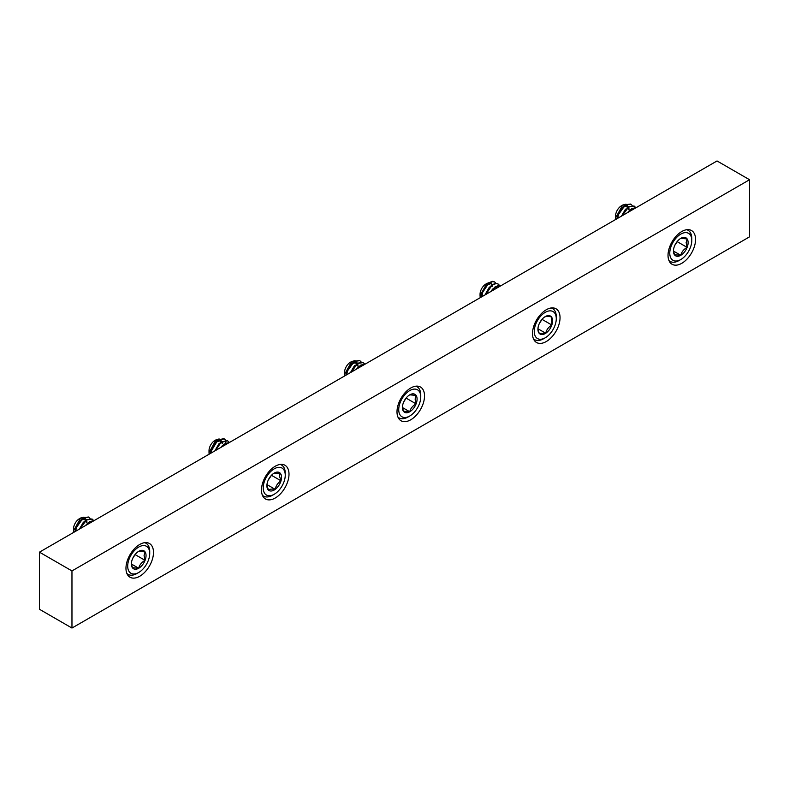 <?xml version="1.0" encoding="UTF-8"?>
<svg xmlns="http://www.w3.org/2000/svg" width="789" height="789" viewBox="0 0 789 789"><rect width="100%" height="100%" fill="white"/><g stroke="black" fill="none" stroke-linecap="round" stroke-linejoin="round"><path stroke-width="1.18" d="M139.722 576.266A19.469 11.243 120 0 0 152.445 559.105A19.469 11.243 120 0 0 149.456 543.513A19.469 11.243 120 0 0 139.722 544.469A19.469 11.243 120 0 0 127.009 561.63A19.469 11.243 120 0 0 129.998 577.223A19.469 11.243 120 0 0 139.722 576.266M275.243 498.017A19.469 11.243 120 0 0 287.955 480.866A19.469 11.243 120 0 0 284.977 465.263A19.469 11.243 120 0 0 275.243 466.23A19.469 11.243 120 0 0 262.53 483.391A19.469 11.243 120 0 0 265.508 498.983A19.469 11.243 120 0 0 275.243 498.017M681.795 263.299A19.469 11.243 120 0 0 694.507 246.148A19.469 11.243 120 0 0 691.529 230.546A19.469 11.243 120 0 0 681.795 231.512A19.469 11.243 120 0 0 669.072 248.663A19.469 11.243 120 0 0 672.06 264.266A19.469 11.243 120 0 0 681.795 263.299M546.274 341.538A19.469 11.243 120 0 0 558.997 324.387A19.469 11.243 120 0 0 556.008 308.785A19.469 11.243 120 0 0 546.274 309.752A19.469 11.243 120 0 0 533.561 326.902A19.469 11.243 120 0 0 536.54 342.505A19.469 11.243 120 0 0 546.274 341.538M410.763 419.778A19.469 11.243 120 0 0 423.476 402.627A19.469 11.243 120 0 0 420.488 387.024A19.469 11.243 120 0 0 410.763 387.991A19.469 11.243 120 0 0 398.041 405.151A19.469 11.243 120 0 0 401.029 420.744A19.469 11.243 120 0 0 410.763 419.778M717.033 160.956L749.55 179.734L749.55 236.838L71.967 628.044L39.45 609.266L39.45 552.162L717.033 160.956M39.45 552.162L71.967 570.93L749.55 179.734M71.967 570.93L71.967 628.044M691.785 240.467A15.573 8.995 120 0 0 680.779 234.106A15.573 8.995 120 0 0 669.772 253.18A15.573 8.995 120 0 0 680.779 259.542A15.573 8.995 120 0 0 691.785 240.467L691.785 238.515A17.969 10.375 -60 0 0 688.067 230.289L687.032 229.688M686.746 229.717A17.969 10.375 -60 0 1 688.067 230.289M688.116 242.588A10.375 5.987 120 0 0 687.13 238.919A10.375 5.987 120 0 0 680.779 238.357A10.375 5.987 120 0 0 674.427 246.257A10.375 5.987 120 0 0 673.441 251.06A10.375 5.987 120 0 0 674.427 254.729A10.375 5.987 120 0 0 680.779 255.291A10.375 5.987 120 0 0 687.13 247.391A10.375 5.987 120 0 0 688.116 242.588M673.461 250.468L674.427 254.729L680.779 255.291C681.597 251.938 683.718 249.304 687.13 247.391L686.144 242.588L687.13 238.919L680.779 238.357M628.606 209.46L628.527 207.744M628.202 206.767L627.186 205.643L624.385 205.673M622.156 207.152L618.043 214.401M629.03 209.706L628.872 207.645M628.409 206.639L627.61 205.89L622.58 207.389M625.549 209.105L621.495 216.117M628.932 211.058L627.492 212.655M615.558 218.02L615.558 216.018A8.383 4.842 -60 0 1 621.485 205.751L622.689 205.051L615.558 218.02L615.667 219.48M622.077 205.446A8.383 4.842 -60 0 1 624.582 204.962M625.164 205.101A8.383 4.842 -60 0 1 625.697 205.337M626.052 205.584A8.383 4.842 -60 0 1 627.216 207.497M628.655 207.073L626.496 204.351M625.845 204.213L622.689 205.051M632.127 205.426L630.865 204.173L625.302 205.012L618.527 214.46L617.708 218.297M630.648 204.055L624.878 204.765L618.103 214.223L617.254 218.563M636.181 207.635L632.078 208.927L628.892 211.846M636.407 207.507L631.654 208.681L627.778 212.488M635.51 207.379L634.248 206.126L628.685 206.965L622.166 215.732M634.031 206.018L628.261 206.728L621.525 216.097M616.406 219.056A8.383 4.842 -60 0 1 615.617 216.906M680.779 259.542L679.082 260.518A17.969 10.375 -60 0 1 670.098 261.406A17.969 10.375 -60 0 1 668.944 260.538M674.792 245.389L677.603 241.02M673.52 251.099L680.779 255.291M677.603 241.888L687.13 247.391M550.15 310.846A15.573 8.995 120 0 0 535.396 325.117A15.573 8.995 120 0 0 540.376 339.28A15.573 8.995 120 0 0 545.258 337.781A15.573 8.995 120 0 0 556.275 318.707A15.573 8.995 120 0 0 550.15 310.846M545.258 337.781L543.572 338.757A17.969 10.375 -60 0 1 537.93 340.483A17.969 10.375 -60 0 1 534.587 339.645A17.969 10.375 -60 0 1 533.433 338.777M548.523 315.59A10.375 5.987 120 0 0 545.258 316.596A10.375 5.987 120 0 0 544.795 316.882A10.375 5.987 120 0 0 538.69 325.098A10.375 5.987 120 0 0 537.93 329.299A10.375 5.987 120 0 0 539.153 333.283A10.375 5.987 120 0 0 545.732 333.244A10.375 5.987 120 0 0 551.836 325.029A10.375 5.987 120 0 0 551.373 316.843A10.375 5.987 120 0 0 548.523 315.59M537.94 328.697L539.153 333.283L545.732 333.244C546.461 329.792 548.503 327.05 551.836 325.029L551.373 316.843L547.102 316.29L544.795 316.882M492.089 284.661L491.074 283.537L488.283 283.567M486.024 285.056L481.931 292.315M481.655 295.668L481.823 296.753M491.074 283.537L486.448 285.302M482.355 292.561L482.158 296.565M489.417 287.009L485.314 294.267M492.8 288.971L490.59 291.693M492.494 286.259L492.415 285.638M497.898 287.472L496.38 287.137M480.896 297.295A8.383 4.842 -60 0 1 480.077 294.958M480.047 295.816L480.047 294.258A8.383 4.842 -60 0 1 485.975 283.991L486.793 283.517L480.047 295.816L480.225 297.68M488.559 282.797L486.793 283.517M496.005 283.32L494.742 282.067L492.701 281.614L488.687 283.261L482.197 293.074L481.556 296.911M494.634 281.998A11.983 6.914 120 0 0 494.506 281.929A11.983 6.914 120 0 0 492.277 281.367L488.263 283.014L481.773 292.827L481.122 297.157M500.946 285.717L499.476 285.519L495.462 287.166L491.843 290.973M501.005 285.677L499.052 285.273L495.038 286.92L490.896 291.516M499.398 285.273L498.135 284.02L496.084 283.567L492.07 285.214L485.748 294.484M497.918 283.912L495.66 283.32L491.646 284.967L485.146 294.839M491.882 284.06L489.565 282.709M551.225 307.957A17.969 10.375 -60 0 1 552.547 308.529A17.969 10.375 -60 0 1 556.275 316.754L556.275 318.707M539.301 323.579L542.28 319.052M537.95 328.757L545.732 333.244M542.309 319.525L551.836 325.029M420.754 396.946A15.573 8.995 120 0 0 409.747 390.585A15.573 8.995 120 0 0 398.731 409.659A15.573 8.995 120 0 0 409.747 416.02A15.573 8.995 120 0 0 420.754 396.946L420.754 394.993A17.969 10.375 -60 0 0 417.036 386.768L416 386.166M415.714 386.196A17.969 10.375 -60 0 1 417.036 386.768M417.085 399.066A10.375 5.987 120 0 0 416.099 395.397A10.375 5.987 120 0 0 409.747 394.835A10.375 5.987 120 0 0 403.396 402.735A10.375 5.987 120 0 0 402.41 407.538A10.375 5.987 120 0 0 403.396 411.207A10.375 5.987 120 0 0 409.747 411.769A10.375 5.987 120 0 0 416.099 403.869A10.375 5.987 120 0 0 417.085 399.066M402.429 406.946L403.396 411.207L409.747 411.769C410.566 408.426 412.677 405.783 416.099 403.869L415.113 399.066L416.099 395.397L409.747 394.835M357.575 365.938L357.496 364.222M357.17 363.246L356.155 362.121L353.354 362.151M351.125 363.63L347.012 370.889M357.999 366.185L357.841 364.123M357.378 363.118L356.579 362.368L351.549 363.867M354.508 365.583L350.464 372.595L357.23 363.206L362.999 362.496M357.9 367.536L356.46 369.134M344.527 374.499L344.527 372.497A8.383 4.842 -60 0 1 350.454 362.23L351.657 361.53L344.527 374.499L344.635 375.958M351.046 361.924A8.383 4.842 -60 0 1 353.551 361.441M354.133 361.579A8.383 4.842 -60 0 1 354.656 361.816M355.02 362.062A8.383 4.842 -60 0 1 356.174 363.976M357.624 363.551L355.464 360.829M354.813 360.691L351.657 361.53M361.086 361.904L359.833 360.652L354.271 361.49L347.495 370.938L346.677 374.775M359.616 360.534L353.847 361.244L347.071 370.702L346.223 375.041M365.149 364.114L361.046 365.406L357.861 368.325M365.376 363.985L360.622 365.159L356.746 368.966M364.479 363.857L363.216 362.605L357.654 363.453L351.135 372.211M345.375 375.534A8.383 4.842 -60 0 1 344.586 373.384M409.747 416.02L408.051 416.996A17.969 10.375 -60 0 1 399.066 417.884A17.969 10.375 -60 0 1 397.912 417.016M403.761 401.867L406.572 397.498M402.489 407.578L409.747 411.769M406.572 398.366L416.099 403.869M285.135 473.508A15.573 8.995 120 0 0 272.728 469.81A15.573 8.995 120 0 0 263.319 489.574A15.573 8.995 120 0 0 274.227 494.259A15.573 8.995 120 0 0 285.243 475.185A15.573 8.995 120 0 0 285.135 473.508M280.194 464.435A17.969 10.375 -60 0 1 281.515 465.007A17.969 10.375 -60 0 1 285.125 471.289A17.969 10.375 -60 0 1 285.243 473.232L285.243 475.185M281.495 476.191A10.375 5.987 120 0 0 280.026 473.005A10.375 5.987 120 0 0 274.227 473.075A10.375 5.987 120 0 0 273.231 473.725A10.375 5.987 120 0 0 267.432 482.266A10.375 5.987 120 0 0 266.899 485.777A10.375 5.987 120 0 0 268.438 490.087A10.375 5.987 120 0 0 275.233 489.358A10.375 5.987 120 0 0 281.022 480.817A10.375 5.987 120 0 0 281.495 476.191M266.909 485.186L268.438 490.087C269.404 489.101 271.663 488.855 275.233 489.358C275.864 485.787 277.797 482.947 281.022 480.817L279.543 476.339L280.026 473.005L273.231 473.725M221.995 443.231L221.906 442.422M221.581 441.445L220.565 440.321L217.784 440.341M215.505 441.86L211.432 449.089M222.419 443.467L222.242 442.323M221.788 441.317L220.989 440.568L215.93 442.106M218.888 443.812L214.855 450.894M222.281 445.765L220.752 447.481M209.016 452.679L209.016 450.736A8.383 4.842 -60 0 1 214.943 440.469L216.097 439.798L209.016 452.679L209.085 453.902M215.505 440.173A8.383 4.842 -60 0 1 217.922 439.67M218.533 439.789A8.383 4.842 -60 0 1 219.066 440.015M219.441 440.262A8.383 4.842 -60 0 1 220.644 442.136M221.975 441.633L219.776 439.069M219.095 438.95L216.097 439.798M225.506 440.094L224.244 438.852L217.596 440.489L211.472 450.677L211.077 453.064M225.871 442.599L225.348 440.361M225.22 440.104L223.82 438.605L217.172 440.242L211.048 450.44L210.624 453.33M229.688 442.323L224.372 444.404L222.133 446.692M229.885 442.215L223.948 444.158L221.048 447.314M228.889 442.057L227.626 440.804L220.979 442.451L215.505 450.509M227.41 440.686L220.555 442.205L214.864 450.884M274.227 494.259L272.54 495.236A17.969 10.375 -60 0 1 263.556 496.123A17.969 10.375 -60 0 1 262.402 495.265M268.24 480.116L271.485 475.264M266.958 484.584L275.233 489.358M271.495 475.313L281.022 480.817M149.723 553.424A15.573 8.995 120 0 0 138.716 547.063A15.573 8.995 120 0 0 127.7 566.137A15.573 8.995 120 0 0 138.716 572.498A15.573 8.995 120 0 0 149.723 553.424L149.723 551.472A17.969 10.375 -60 0 0 146.004 543.246L144.969 542.645M144.683 542.674A17.969 10.375 -60 0 1 146.004 543.246M146.044 555.545A10.375 5.987 120 0 0 145.068 551.876A10.375 5.987 120 0 0 138.716 551.314A10.375 5.987 120 0 0 132.365 559.214A10.375 5.987 120 0 0 131.378 564.017A10.375 5.987 120 0 0 132.365 567.686A10.375 5.987 120 0 0 138.716 568.248A10.375 5.987 120 0 0 145.068 560.348A10.375 5.987 120 0 0 146.044 555.545M131.398 563.425L132.365 567.686L138.716 568.248C139.535 564.904 141.645 562.261 145.068 560.348L144.081 555.545L145.068 551.876L138.716 551.314M86.543 522.417L86.465 520.71M86.139 519.724L85.123 518.6L82.322 518.629M80.093 520.109L75.981 527.368M86.968 522.663L86.8 520.602M86.336 519.596L85.547 518.846L80.517 520.346M83.476 522.062L79.433 529.074L86.198 519.685L91.968 518.975M86.869 524.014L85.429 525.612M73.495 530.977L73.495 528.975A8.383 4.842 -60 0 1 79.423 518.708L80.626 518.018L73.495 530.977L73.604 532.437M80.005 518.403A8.383 4.842 -60 0 1 82.52 517.929M83.101 518.057A8.383 4.842 -60 0 1 83.624 518.294M83.989 518.551A8.383 4.842 -60 0 1 85.143 520.454M86.593 520.03L84.433 517.308M83.782 517.17L80.626 518.018M90.054 518.383L88.792 517.13L83.24 517.969L76.464 527.427L75.645 531.263M88.585 517.012L82.815 517.732L76.04 527.18L75.192 531.52M94.118 520.592L90.015 521.884L86.82 524.803M94.345 520.464L89.591 521.637L85.715 525.444M93.447 520.336L92.185 519.083L86.622 519.931L80.093 528.689M74.344 532.013A8.383 4.842 -60 0 1 73.545 529.863M138.716 572.498L137.02 573.475A17.969 10.375 -60 0 1 128.035 574.362A17.969 10.375 -60 0 1 126.881 573.504M132.73 558.346L135.54 553.977M131.457 564.056L138.716 568.248M135.54 554.845L145.068 560.348M670.098 261.406L669.062 260.804M534.587 339.645L533.542 339.043M552.547 308.529L551.511 307.927M399.066 417.884L398.031 417.282M281.515 465.007L280.48 464.405M263.556 496.123L262.51 495.522M128.035 574.362L126.999 573.761"/></g></svg>
